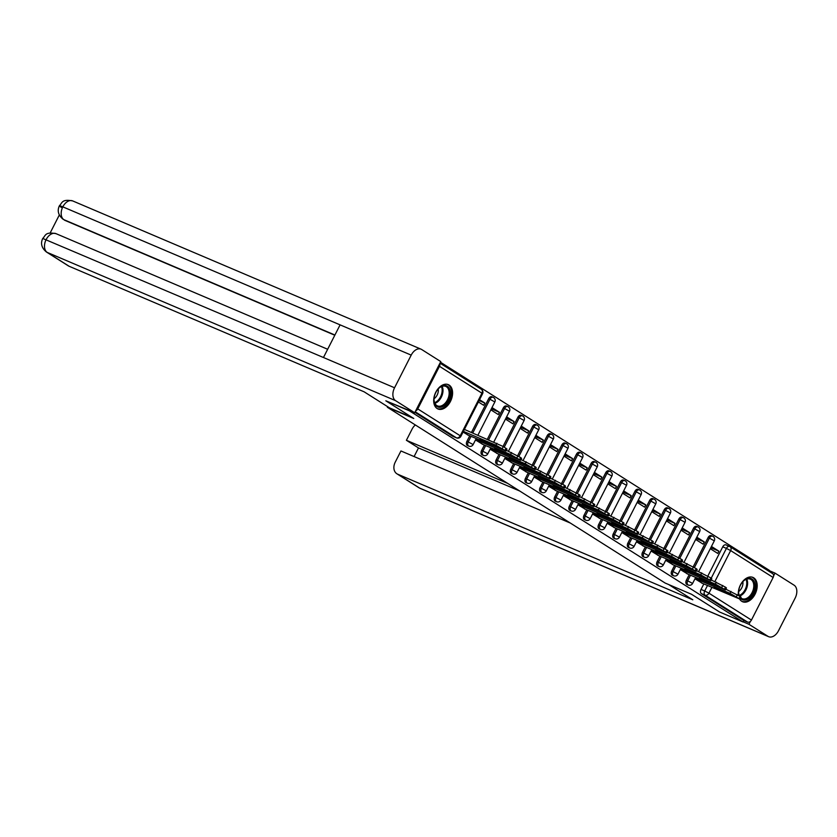 <?xml version="1.0" encoding="UTF-8"?>
<svg xmlns="http://www.w3.org/2000/svg" width="837" height="837" viewBox="0 0 837 837"><rect width="100%" height="100%" fill="white"/><g stroke="black" fill="none" stroke-linecap="round" stroke-linejoin="round"><path stroke-width="1.26" d="M689.196 574.684L686.403 580.167A3.39 2.208 113.1 0 0 686.748 584.362A3.39 2.208 113.1 0 0 686.947 584.467A3.39 2.208 113.1 0 0 687.177 584.54M674.57 565.425L671.776 570.907A3.39 2.208 113.1 0 0 672.111 575.103A3.39 2.208 113.1 0 0 672.32 575.207A3.39 2.208 113.1 0 0 672.54 575.281M659.933 556.166L657.139 561.648A3.39 2.208 113.1 0 0 657.484 565.843A3.39 2.208 113.1 0 0 657.694 565.948A3.39 2.208 113.1 0 0 657.913 566.021M645.306 546.906L642.513 552.389A3.39 2.208 113.1 0 0 642.847 556.584A3.39 2.208 113.1 0 0 643.057 556.689A3.39 2.208 113.1 0 0 643.276 556.762M630.669 537.647L627.876 543.129A3.39 2.208 113.1 0 0 628.221 547.325A3.39 2.208 113.1 0 0 628.43 547.44A3.39 2.208 113.1 0 0 628.65 547.513M616.042 528.388L613.249 533.87A3.39 2.208 113.1 0 0 613.594 538.065A3.39 2.208 113.1 0 0 613.793 538.181A3.39 2.208 113.1 0 0 614.023 538.254M601.416 519.128L598.622 524.611A3.39 2.208 113.1 0 0 598.957 528.806A3.39 2.208 113.1 0 0 599.166 528.921A3.39 2.208 113.1 0 0 599.386 528.994M586.779 509.869L583.985 515.351A3.39 2.208 113.1 0 0 584.331 519.547A3.39 2.208 113.1 0 0 584.54 519.662A3.39 2.208 113.1 0 0 584.76 519.735M572.152 500.61L569.359 506.092A3.39 2.208 113.1 0 0 569.704 510.288A3.39 2.208 113.1 0 0 569.903 510.403A3.39 2.208 113.1 0 0 570.133 510.476M557.526 491.35L554.732 496.833A3.39 2.208 113.1 0 0 555.067 501.039A3.39 2.208 113.1 0 0 555.276 501.143A3.39 2.208 113.1 0 0 555.496 501.217M542.889 482.091L540.095 487.573A3.39 2.208 113.1 0 0 540.44 491.779A3.39 2.208 113.1 0 0 540.65 491.884A3.39 2.208 113.1 0 0 540.869 491.957M528.262 472.832L525.469 478.314A3.39 2.208 113.1 0 0 525.814 482.52A3.39 2.208 113.1 0 0 526.013 482.625A3.39 2.208 113.1 0 0 526.232 482.698M513.636 463.572L510.832 469.065A3.39 2.208 113.1 0 0 511.177 473.261A3.39 2.208 113.1 0 0 511.386 473.365A3.39 2.208 113.1 0 0 511.606 473.439M498.998 454.324L496.205 459.806A3.39 2.208 113.1 0 0 496.55 464.001A3.39 2.208 113.1 0 0 496.759 464.106A3.39 2.208 113.1 0 0 496.979 464.179M484.372 445.064L481.578 450.547A3.39 2.208 113.1 0 0 481.913 454.742A3.39 2.208 113.1 0 0 482.122 454.847A3.39 2.208 113.1 0 0 482.342 454.92M469.735 435.805L466.941 441.287A3.39 2.208 113.1 0 0 467.287 445.483A3.39 2.208 113.1 0 0 467.496 445.587A3.39 2.208 113.1 0 0 467.716 445.661M449.124 385.062A13.214 8.59 113.1 0 0 448.318 384.643A13.214 8.59 113.1 0 0 435.512 392.804A13.214 8.59 113.1 0 0 437.155 408.54A13.214 8.59 113.1 0 0 437.96 408.969A13.214 8.59 113.1 0 0 450.756 400.808A13.214 8.59 113.1 0 0 449.124 385.062M739.699 599.135A13.214 8.59 113.1 0 0 741.77 601.311A13.214 8.59 113.1 0 0 742.576 601.73A13.214 8.59 113.1 0 0 755.372 593.569A13.214 8.59 113.1 0 0 753.729 577.833A13.214 8.59 113.1 0 0 752.923 577.404A13.214 8.59 113.1 0 0 742.586 581.61A13.214 8.59 113.1 0 0 738.433 595.358M768.931 571.294L769.391 570.384L440.44 362.212M772.3 573.45A3.39 2.563 122.3 0 1 772.582 573.596A3.39 2.563 122.3 0 1 773.137 577.478L751.438 620.071A3.39 2.563 122.3 0 1 747.535 622.069L743.863 620.51L701.375 593.621A3.39 2.208 -66.9 0 1 701.029 589.426L703.823 583.944M707.861 576.013L722.739 546.833L726.411 548.392A3.39 2.208 -66.9 0 1 729.613 546.456A3.39 2.208 -66.9 0 1 729.822 546.571A3.39 2.563 -57.7 0 1 730.094 546.718A3.39 3.39 0 0 0 729.613 546.456L725.941 544.897A3.39 2.208 113.1 0 0 722.739 546.833M385.826 400.808L413.771 418.49L387.343 407.242L665.143 583.044L691.561 594.291L719.506 611.973L743.089 622.006L409.408 410.841L385.826 400.808L414.692 412.756L440.764 361.584L421.681 349.51A10.421 6.769 113.1 0 0 421.042 349.175A10.421 6.769 113.1 0 0 411.197 355.118L340.094 324.861L323.459 357.514L394.551 387.772L411.197 355.118M743.863 620.51L743.089 622.006M415.644 410.873A3.39 2.563 -57.7 0 0 417.747 408.895L439.456 366.303A3.39 2.563 -57.7 0 0 439.76 363.561M463.049 432.059L468.417 435.24M478.387 401.959L483.671 405.296L484.822 403.036L479.088 400.599M475.5 439.938L483.043 444.499M490.838 409.837L498.297 414.556L499.448 412.296L491.34 408.843M490.137 449.197L497.67 453.759M505.475 419.086L512.935 423.815L514.085 421.555L505.977 418.102M504.763 458.446L512.307 463.018M520.101 428.345L527.561 433.074L528.712 430.814L520.604 427.362M519.4 467.705L526.933 472.267M534.728 437.605L542.188 442.334L543.339 440.074L535.241 436.621M534.027 476.964L541.57 481.526M549.365 446.864L556.825 451.582L557.976 449.333L549.867 445.88M548.653 486.224L556.197 490.785M563.992 456.123L571.451 460.842L572.602 458.592L564.494 455.14M563.291 495.483L570.824 500.045M578.629 465.382L586.088 470.101L587.239 467.852L579.131 464.399M577.917 504.742L585.461 509.304M593.255 474.642L600.715 479.36L601.866 477.1L593.757 473.658M592.544 514.002L600.087 518.563M607.882 483.901L615.341 488.62L616.492 486.36L608.384 482.918M607.181 523.261L614.714 527.823M622.519 493.16L629.979 497.879L631.129 495.619L623.021 492.177M621.807 532.52L629.351 537.082M637.145 502.42L644.605 507.138L645.756 504.878L637.648 501.436M636.434 541.78L643.977 546.341M651.772 511.679L659.232 516.398L660.383 514.138L652.285 510.685M651.071 551.039L658.614 555.601M666.409 520.938L673.869 525.657L675.02 523.397L666.911 519.944M665.697 560.298L673.241 564.86M681.036 530.198L688.495 534.916L689.646 532.656L681.538 529.204M680.335 569.558L687.868 574.119M695.673 539.457L703.132 544.176L704.283 541.916L696.175 538.463M693.235 566.754L708.102 537.574L709.41 538.128A3.39 2.208 -66.9 0 1 712.611 536.193L711.304 535.638A3.39 2.208 113.1 0 0 708.102 537.574M678.598 557.494L693.475 528.314L694.773 528.869A3.39 2.208 -66.9 0 1 697.985 526.933L696.677 526.379A3.39 2.208 113.1 0 0 693.475 528.314M663.971 548.245L678.849 519.055L680.146 519.61A3.39 2.208 -66.9 0 1 683.348 517.674L682.05 517.12A3.39 2.208 113.1 0 0 678.849 519.055M649.345 538.986L664.212 509.796L665.52 510.35A3.39 2.208 -66.9 0 1 668.721 508.415L667.413 507.86A3.39 2.208 113.1 0 0 664.212 509.796M634.708 529.727L649.585 500.536L650.883 501.091A3.39 2.208 -66.9 0 1 654.084 499.155L652.787 498.601A3.39 2.208 113.1 0 0 649.585 500.536M620.081 520.468L634.948 491.277L636.256 491.832A3.39 2.208 -66.9 0 1 639.458 489.896L638.16 489.342A3.39 2.208 113.1 0 0 634.948 491.277M605.454 511.208L620.322 482.018L621.629 482.572A3.39 2.208 -66.9 0 1 624.831 480.637L623.523 480.082A3.39 2.208 113.1 0 0 620.322 482.018M590.817 501.949L605.695 472.759L606.992 473.313A3.39 2.208 -66.9 0 1 610.194 471.388L608.897 470.833A3.39 2.208 113.1 0 0 605.695 472.759M576.191 492.69L591.058 463.499L592.366 464.054A3.39 2.208 -66.9 0 1 595.567 462.129L594.26 461.574A3.39 2.208 113.1 0 0 591.058 463.499M561.554 483.43L576.431 454.24L577.729 454.794A3.39 2.208 -66.9 0 1 580.941 452.869L579.633 452.315A3.39 2.208 113.1 0 0 576.431 454.24M546.927 474.171L561.805 444.981L563.102 445.535A3.39 2.208 -66.9 0 1 566.304 443.61L565.006 443.055A3.39 2.208 113.1 0 0 561.805 444.981M532.301 464.912L547.168 435.721L548.476 436.276A3.39 2.208 -66.9 0 1 551.677 434.351L550.369 433.796A3.39 2.208 113.1 0 0 547.168 435.721M517.664 455.652L532.541 426.462L533.839 427.016A3.39 2.208 -66.9 0 1 537.04 425.091L535.743 424.537A3.39 2.208 113.1 0 0 532.541 426.462M503.037 446.393L517.904 417.213L519.212 417.768A3.39 2.208 -66.9 0 1 522.414 415.832L521.116 415.278A3.39 2.208 113.1 0 0 517.904 417.213M487.364 439.195L503.278 407.954L504.585 408.508A3.39 2.208 -66.9 0 1 507.787 406.573L506.479 406.018A3.39 2.208 113.1 0 0 503.278 407.954M471.461 432.426L488.651 398.694L489.948 399.249A3.39 2.208 -66.9 0 1 493.15 397.313L491.853 396.759A3.39 2.208 113.1 0 0 488.651 398.694M387.636 406.688L387.343 407.242M694.961 578.817L702.505 583.379M710.299 548.716L717.759 553.435L718.91 551.175L710.801 547.722M718.91 551.175L711.45 546.456M704.283 541.916L696.823 537.197M689.646 532.656L682.186 527.938M675.02 523.397L667.56 518.678M660.383 514.138L652.923 509.419M645.756 504.878L638.296 500.16M631.129 495.619L623.67 490.9M616.492 486.36L609.033 481.641M601.866 477.1L594.406 472.382M587.239 467.852L579.779 463.123M572.602 458.592L565.142 453.863M557.976 449.333L550.516 444.604M543.339 440.074L535.879 435.355M528.712 430.814L521.252 426.096M514.085 421.555L506.626 416.836M499.448 412.296L491.989 407.577M484.822 403.036L479.538 399.699M414.901 412.338L452.66 436.223A3.39 2.208 113.1 0 0 452.859 436.328A3.39 2.208 113.1 0 0 453.089 436.401M464.399 429.412L503.288 446.55L506.981 449.071L505.987 451.028L495.922 445.211L496.916 443.254M484.477 441.664L498.203 447.502A10.588 0.847 27 0 0 493.788 444.719L480.072 438.87A10.588 0.847 27 0 0 484.477 441.664L484.853 440.911M467.402 434.811L505.987 451.028M463.405 431.379L495.922 445.211M506.354 450.306L520.635 457.536L521.608 458.331L520.614 460.287L510.549 454.47L511.543 452.514M499.103 450.923L512.83 456.761A10.588 0.847 27 0 0 508.425 453.978L494.698 448.13A10.588 0.847 27 0 0 499.103 450.923L499.49 450.17M482.028 444.07L520.614 460.287M475.657 439.624L510.549 454.47M520.98 459.565L535.272 466.784L536.245 467.58L535.241 469.536L525.186 463.729L526.18 461.773M513.74 460.183L527.456 466.021A10.588 0.847 27 0 0 523.052 463.238L509.325 457.389A10.588 0.847 27 0 0 513.74 460.183L514.117 459.429M496.665 453.319L535.241 469.536M490.294 448.883L525.186 463.729M412.348 417.6L389.498 407.87L364.179 391.842L69.126 266.271A10.17 7.679 122.3 0 1 68.289 265.831L46.391 251.979A10.17 7.679 122.3 0 0 47.228 252.418L69.126 266.271M394.551 387.772A10.421 6.769 113.1 0 0 395.608 400.682L414.692 412.756M59.301 215.015L50.147 232.979M334.81 335.239L65.171 220.476A10.17 7.679 122.3 0 1 64.334 220.047L65.171 220.476M323.459 357.514L42.739 238.451C45.669 235.804 44.748 231.567 55.985 233.649A10.421 6.769 113.1 0 0 46.171 239.508A10.421 6.769 113.1 0 0 47.228 252.418L395.608 400.682M421.042 349.175L72.662 200.911A10.421 6.769 113.1 0 0 62.817 206.844C58.852 205.18 58.349 205.358 61.331 207.388M668.711 584.561L692.806 599.805L397.742 474.234L419.64 488.097L768.021 636.361L748.937 624.287L743.183 621.828M415.351 424.966A10.17 7.679 -57.7 0 0 412.107 429.067L406.395 440.283L507.63 483.367M768.021 636.361A10.421 6.769 113.1 0 0 768.659 636.695A10.421 6.769 113.1 0 0 778.504 630.753L795.15 598.089A10.421 6.769 113.1 0 0 794.093 585.189L775.01 573.115L773.587 575.919M750.423 621.378L748.937 624.287M570.374 523.073L400.944 450.965L395.231 462.181A10.17 7.679 -57.7 0 0 396.905 473.794A10.17 7.679 -57.7 0 0 397.742 474.234M519.725 491.016L418.49 447.941L414.095 456.563M418.49 447.941L406.395 440.283M775.01 573.115L769.255 570.656M435.857 392.396A11.436 7.439 -66.9 0 1 438.661 388.452A11.436 7.439 -66.9 0 1 448.622 387.353A11.436 7.439 -66.9 0 1 448.517 400.4A11.436 7.439 -66.9 0 1 439.31 407.305A11.436 7.439 -66.9 0 1 434.016 399.364A11.436 7.439 -66.9 0 1 435.857 392.396M434.026 399.123A10.588 6.884 113.1 0 0 437.448 405.893A10.588 6.884 113.1 0 0 447.46 399.856A10.588 6.884 113.1 0 0 445.744 386.401A10.588 6.884 113.1 0 0 438.494 388.63M434.047 398.726A7.543 4.907 113.1 0 0 437.123 395.106A7.543 4.907 113.1 0 0 438.222 388.912M437.102 408.508A13.13 8.537 113.1 0 0 449.459 400.996A13.13 8.537 113.1 0 0 447.387 384.34M739.092 595.777A11.436 7.439 -66.9 0 1 738.632 592.125A11.436 7.439 -66.9 0 1 740.473 585.157A11.436 7.439 -66.9 0 1 743.277 581.223A11.436 7.439 -66.9 0 1 753.237 580.125A11.436 7.439 -66.9 0 1 753.133 593.171A11.436 7.439 -66.9 0 1 740.483 598.35M740.755 597.817A10.588 6.884 113.1 0 0 742.063 598.664A10.588 6.884 113.1 0 0 752.076 592.627A10.588 6.884 113.1 0 0 750.36 579.173A10.588 6.884 113.1 0 0 743.099 581.401M738.663 591.497A7.543 4.907 113.1 0 0 741.728 587.877A7.543 4.907 113.1 0 0 742.837 581.684M741.708 601.269A13.13 8.537 113.1 0 0 754.074 593.768A13.13 8.537 113.1 0 0 752.003 577.101M738.642 591.885A10.588 6.884 113.1 0 0 739.448 595.996M535.607 468.825L549.899 476.044L550.872 476.839L549.878 478.795L539.813 472.989L540.807 471.032M528.367 469.442L542.094 475.28A10.588 0.847 27 0 0 537.678 472.497L523.962 466.648A10.588 0.847 27 0 0 528.367 469.442L528.743 468.689M511.292 462.579L549.878 478.795M504.92 458.142L539.813 472.989M550.244 478.084L564.525 485.303L565.498 486.098L564.504 488.055L554.439 482.248L555.444 480.292M542.993 478.701L556.72 484.539A10.588 0.847 27 0 0 552.315 481.746L538.589 475.908A10.588 0.847 27 0 0 542.993 478.701L543.38 477.948M525.929 471.838L564.504 488.055M519.557 467.402L554.439 482.248M564.87 487.343L579.162 494.562L580.135 495.358L579.141 497.314L569.076 491.507L570.07 489.551M557.63 487.961L571.357 493.799A10.588 0.847 27 0 0 566.942 491.005L553.215 485.167A10.588 0.847 27 0 0 557.63 487.961L558.007 487.207M540.556 481.097L579.141 497.314M534.184 476.661L569.076 491.507M579.507 496.592L593.789 503.822L594.762 504.617L593.768 506.573L583.703 500.767L584.697 498.81M572.257 497.22L585.984 503.058A10.588 0.847 27 0 0 581.579 500.264L567.852 494.426A10.588 0.847 27 0 0 572.257 497.22L572.644 496.467M555.182 490.356L593.768 506.573M548.81 485.92L583.703 500.767M594.134 505.851L608.415 513.081L609.399 513.876L608.394 515.833L598.329 510.026L599.334 508.069M586.883 506.479L600.61 512.317A10.588 0.847 27 0 0 596.206 509.524L582.479 503.686A10.588 0.847 27 0 0 586.883 506.479L587.271 505.726M569.819 499.616L608.394 515.833M563.447 495.18L598.329 510.026M608.761 515.111L623.052 522.34L624.025 523.135L623.031 525.092L612.966 519.285L613.96 517.329M601.521 515.728L615.247 521.577A10.588 0.847 27 0 0 610.832 518.783L597.105 512.945A10.588 0.847 27 0 0 601.521 515.728L601.897 514.985M584.446 508.875L623.031 525.092M578.074 504.439L612.966 519.285M623.398 524.37L637.679 531.6L638.652 532.395L637.658 534.351L627.593 528.545L628.587 526.588M616.147 524.987L629.874 530.836A10.588 0.847 27 0 0 625.469 528.042L611.742 522.204A10.588 0.847 27 0 0 616.147 524.987L616.534 524.244M599.072 518.134L637.658 534.351M592.701 513.688L627.593 528.545M638.024 533.629L652.305 540.859L653.289 541.654L652.285 543.611L642.23 537.804L643.224 535.847M630.784 534.247L644.5 540.095A10.588 0.847 27 0 0 640.096 537.302L626.369 531.464A10.588 0.847 27 0 0 630.784 534.247L631.161 533.504M613.709 527.394L652.285 543.611M607.338 522.947L642.23 537.804M652.651 542.889L666.943 550.118L667.916 550.913L666.922 552.87L656.857 547.063L657.851 545.107M645.411 543.506L659.137 549.354A10.588 0.847 27 0 0 654.722 546.561L641.006 540.723A10.588 0.847 27 0 0 645.411 543.506L645.787 542.763M628.336 536.653L666.922 552.87M621.964 532.206L656.857 547.063M667.288 552.148L681.569 559.378L682.542 560.173L681.548 562.129L671.483 556.312L672.488 554.356M660.037 552.765L673.764 558.614A10.588 0.847 27 0 0 669.359 555.82L655.633 549.982A10.588 0.847 27 0 0 660.037 552.765L660.424 552.012M642.973 545.912L681.548 562.129M636.601 541.466L671.483 556.312M681.914 561.407L696.206 568.637L697.179 569.432L696.185 571.389L686.12 565.571L687.114 563.615M674.674 562.025L688.391 567.863A10.588 0.847 27 0 0 683.986 565.08L670.259 559.242A10.588 0.847 27 0 0 674.674 562.025L675.051 561.271M657.6 555.172L696.185 571.389M651.228 550.725L686.12 565.571M696.551 570.667L710.833 577.896L711.806 578.691L710.812 580.648L700.747 574.831L701.741 572.874M689.301 571.284L703.028 577.122A10.588 0.847 27 0 0 698.623 574.339L684.896 568.49A10.588 0.847 27 0 0 689.301 571.284L689.688 570.531M672.226 564.431L710.812 580.648M665.854 559.984L700.747 574.831M711.178 579.926L725.459 587.155L726.443 587.951L725.438 589.907L715.373 584.09L716.378 582.133M703.927 580.543L717.654 586.381A10.588 0.847 27 0 0 713.25 583.598L699.523 577.75A10.588 0.847 27 0 0 703.927 580.543L704.315 579.79M686.863 573.69L725.438 589.907M680.491 569.244L715.373 584.09M725.805 589.185L740.096 596.415L741.069 597.21L740.075 599.166L730.01 593.349L731.004 591.393M718.564 589.803L732.291 595.641A10.588 0.847 27 0 0 727.876 592.858L714.149 587.009A10.588 0.847 27 0 0 718.564 589.803L718.941 589.049M701.49 582.95L740.075 599.166M695.118 578.503L730.01 593.349M686.947 584.467L688.255 585.021A3.39 2.208 -66.9 0 1 688.045 584.917A3.39 2.208 -66.9 0 1 687.711 580.721L690.504 575.239M686.403 580.167L692.597 583.441L695.662 577.436M672.32 575.207L673.628 575.762A3.39 2.208 -66.9 0 1 673.419 575.657A3.39 2.208 -66.9 0 1 673.074 571.462L675.867 565.979M671.776 570.907L677.97 574.182L681.036 568.177M657.694 565.948L658.991 566.503A3.39 2.208 -66.9 0 1 658.782 566.398A3.39 2.208 -66.9 0 1 658.447 562.202L661.24 556.72M657.139 561.648L663.343 564.923L666.398 558.917M643.057 556.689L644.364 557.243A3.39 2.208 -66.9 0 1 644.155 557.139A3.39 2.208 -66.9 0 1 643.81 552.943L646.603 547.461M642.513 552.389L648.706 555.663L651.772 549.658M628.43 547.44L629.727 547.994A3.39 2.208 -66.9 0 1 629.529 547.879A3.39 2.208 -66.9 0 1 629.183 543.684L631.977 538.201M627.876 543.129L634.08 546.415L637.145 540.399M613.793 538.181L615.101 538.735A3.39 2.208 -66.9 0 1 614.892 538.62A3.39 2.208 -66.9 0 1 614.557 534.424L617.35 528.942M613.249 533.87L619.453 537.155L622.508 531.139M599.166 528.921L600.474 529.476A3.39 2.208 -66.9 0 1 600.265 529.361A3.39 2.208 -66.9 0 1 599.92 525.165L602.713 519.683M598.622 524.611L604.816 527.896L607.882 521.88M584.54 519.662L585.837 520.216A3.39 2.208 -66.9 0 1 585.638 520.101A3.39 2.208 -66.9 0 1 585.293 515.906L588.087 510.424M583.985 515.351L590.19 518.637L593.255 512.621M569.903 510.403L571.211 510.957A3.39 2.208 -66.9 0 1 571.001 510.842A3.39 2.208 -66.9 0 1 570.667 506.647L573.46 501.164M569.359 506.092L575.553 509.377L578.618 503.361M555.276 501.143L556.584 501.698A3.39 2.208 -66.9 0 1 556.375 501.593A3.39 2.208 -66.9 0 1 556.03 497.387L558.823 491.905M554.732 496.833L560.926 500.118L563.992 494.102M540.65 491.884L541.947 492.438A3.39 2.208 -66.9 0 1 541.738 492.334A3.39 2.208 -66.9 0 1 541.403 488.128L544.196 482.646M540.095 487.573L546.299 490.859L549.354 484.843M526.013 482.625L527.32 483.179A3.39 2.208 -66.9 0 1 527.111 483.075A3.39 2.208 -66.9 0 1 526.766 478.879L529.559 473.386M525.469 478.314L531.662 481.599L534.728 475.583M511.386 473.365L512.683 473.92A3.39 2.208 -66.9 0 1 512.485 473.815A3.39 2.208 -66.9 0 1 512.139 469.62L514.933 464.127M510.832 469.065L517.036 472.34L520.101 466.335M496.759 464.106L498.057 464.661A3.39 2.208 -66.9 0 1 497.848 464.556A3.39 2.208 -66.9 0 1 497.513 460.36L500.306 454.878M496.205 459.806L502.409 463.081L505.464 457.075M482.122 454.847L483.43 455.401A3.39 2.208 -66.9 0 1 483.221 455.297A3.39 2.208 -66.9 0 1 482.876 451.101L485.669 445.619M481.578 450.547L487.772 453.821L490.838 447.816M467.496 445.587L468.793 446.142A3.39 2.208 -66.9 0 1 468.594 446.037A3.39 2.208 -66.9 0 1 468.249 441.842L471.043 436.359M466.941 441.287L473.146 444.562L476.211 438.557M701.029 589.426L704.702 590.985L707.495 585.502M711.241 578.158L726.411 548.392L730.659 550.589L714.903 581.506M711.91 587.375L708.949 593.182L751.438 620.071M773.137 577.478L730.659 550.589A3.39 2.563 -57.7 0 0 730.094 546.718L772.582 573.596M417.747 408.895L460.235 435.784L481.934 393.191L439.456 366.303M694.438 567.517L709.41 538.128L714.306 540.848A3.39 3.39 0 0 0 712.611 536.193M679.801 558.258L694.773 528.869L699.669 531.589A3.39 3.39 0 0 0 697.985 526.933M665.174 548.999L680.146 519.61L685.043 522.33A3.39 3.39 0 0 0 683.348 517.674M650.537 539.739L665.52 510.35L670.416 513.071A3.39 3.39 0 0 0 668.721 508.415M635.911 530.48L650.883 501.091L655.779 503.811A3.39 3.39 0 0 0 654.084 499.155M621.284 521.221L636.256 491.832L641.152 494.562A3.39 3.39 0 0 0 639.458 489.896M606.647 511.962L621.629 482.572L626.526 485.303A3.39 3.39 0 0 0 624.831 480.637M592.021 502.702L606.992 473.313L611.889 476.044A3.39 3.39 0 0 0 610.194 471.388M577.394 493.443L592.366 464.054L597.262 466.784A3.39 3.39 0 0 0 595.567 462.129M562.757 484.184L577.729 454.794L582.625 457.525A3.39 3.39 0 0 0 580.941 452.869M548.13 474.924L563.102 445.535L567.999 448.266A3.39 3.39 0 0 0 566.304 443.61M533.493 465.665L548.476 436.276L553.372 439.006A3.39 3.39 0 0 0 551.677 434.351M518.867 456.416L533.839 427.016L538.735 429.747A3.39 3.39 0 0 0 537.04 425.091M504.24 447.157L519.212 417.768L524.108 420.488A3.39 3.39 0 0 0 522.414 415.832M488.662 439.749L504.585 408.508L509.482 411.229A3.39 3.39 0 0 0 507.787 406.573M472.759 432.98L489.948 399.249L494.845 401.969A3.39 3.39 0 0 0 493.15 397.313M452.859 436.328L456.531 437.897A3.39 2.208 -66.9 0 1 456.332 437.782L415.204 411.762M452.66 436.223L456.332 437.782A3.39 2.563 122.3 0 0 460.235 435.784L460.884 436.318L482.583 393.725A3.39 3.39 0 0 0 481.38 389.32A3.39 2.563 -57.7 0 0 481.097 389.174M701.375 593.621L705.047 595.18A3.39 2.208 -66.9 0 1 704.702 590.985L708.949 593.182A3.39 2.563 122.3 0 1 705.047 595.18L747.535 622.069M439.98 363.122L481.38 389.32A3.39 2.563 -57.7 0 1 481.934 393.191L482.583 393.725M505.004 450.233L506.008 448.276M502.294 448.506L503.288 446.55M519.641 459.492L520.635 457.536M516.921 457.766L517.915 455.809M534.268 468.741L535.272 466.784M531.547 467.025L532.552 465.069M334.915 335.02L63.905 219.681A10.421 6.769 113.1 0 1 62.817 206.854L340.094 324.861M396.905 473.794L418.803 487.657A10.17 7.679 122.3 0 0 419.64 488.097A10.421 6.769 113.1 0 0 420.279 488.431L768.659 636.695M442.135 386.317A10.588 6.884 -66.9 0 1 441.287 397.23A10.588 6.884 -66.9 0 1 434.884 403.34M434.602 402.67A10.243 6.654 113.1 0 0 440.503 396.853A10.243 6.654 113.1 0 0 441.455 386.579M746.75 579.089A10.588 6.884 -66.9 0 1 745.903 590.001A10.588 6.884 -66.9 0 1 739.584 596.09M739.217 595.442A10.243 6.654 113.1 0 0 745.118 589.625A10.243 6.654 113.1 0 0 746.06 579.35M548.905 478L549.899 476.044M546.184 476.284L547.178 474.328M563.531 487.26L564.525 485.303M560.811 485.544L561.805 483.587M578.158 496.519L579.162 494.562M575.438 494.803L576.442 492.847M592.795 505.778L593.789 503.822M590.075 504.062L591.068 502.106M607.421 515.037L608.415 513.081M604.701 513.322L605.695 511.365M622.048 524.297L623.052 522.34M619.338 522.581L620.332 520.624M636.685 533.556L637.679 531.6M633.965 531.83L634.959 529.873M651.312 542.815L652.305 540.859M648.591 541.089L649.596 539.133M665.949 552.075L666.943 550.118M663.228 550.348L664.222 548.392M680.575 561.334L681.569 559.378M677.855 559.608L678.849 557.651M695.202 570.593L696.206 568.637M692.481 568.867L693.486 566.911M709.839 579.853L710.833 577.896M707.119 578.126L708.112 576.17M724.465 589.112L725.459 587.155M721.745 587.386L722.739 585.429M739.092 598.371L740.096 596.415M736.372 596.645L737.376 594.688M494.845 401.969L477.927 435.177M468.793 446.142A3.39 3.39 0 0 0 473.146 444.562M509.482 411.229L493.83 441.946M483.43 455.401A3.39 3.39 0 0 0 487.772 453.821M524.108 420.488L508.457 451.206M498.057 464.661A3.39 3.39 0 0 0 502.409 463.081M538.735 429.747L523.094 460.465M512.683 473.92A3.39 3.39 0 0 0 517.036 472.34M553.372 439.006L537.72 469.714M527.32 483.179A3.39 3.39 0 0 0 531.662 481.599M567.999 448.266L552.347 478.973M541.947 492.438A3.39 3.39 0 0 0 546.299 490.859M582.625 457.525L566.984 488.233M556.584 501.698A3.39 3.39 0 0 0 560.926 500.118M597.262 466.784L581.61 497.492M571.211 510.957A3.39 3.39 0 0 0 575.553 509.377M611.889 476.044L596.237 506.751M585.837 520.216A3.39 3.39 0 0 0 590.19 518.637M626.526 485.303L610.874 516.01M600.474 529.476A3.39 3.39 0 0 0 604.816 527.896M641.152 494.562L625.501 525.27M615.101 538.735A3.39 3.39 0 0 0 619.453 537.155M655.779 503.811L640.138 534.529M629.727 547.994A3.39 3.39 0 0 0 634.08 546.415M670.416 513.071L654.764 543.788M644.364 557.243A3.39 3.39 0 0 0 648.706 555.663M685.043 522.33L669.391 553.048M658.991 566.503A3.39 3.39 0 0 0 663.343 564.923M699.669 531.589L684.028 562.307M673.628 575.762A3.39 3.39 0 0 0 677.97 574.182M714.306 540.848L698.654 571.566M688.255 585.021A3.39 3.39 0 0 0 692.597 583.441M456.531 437.897A3.39 3.39 0 0 0 460.884 436.318M327.654 349.27L55.985 233.649M42.739 238.451C40.375 243.441 41.599 247.94 46.391 251.979M63.068 219.242C58.287 215.235 57.062 210.746 59.396 205.766C62.262 203.088 61.53 198.819 72.662 200.911M418.803 487.657L420.279 488.431"/></g></svg>
